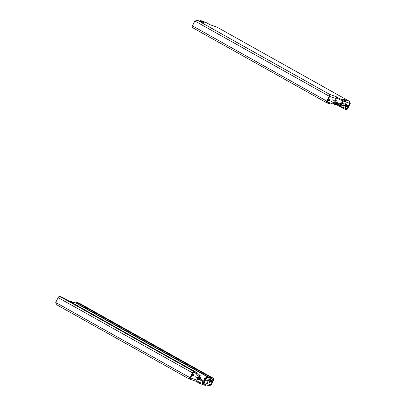 <?xml version="1.0" encoding="UTF-8"?>
<svg xmlns="http://www.w3.org/2000/svg" width="406" height="406" viewBox="0 0 406 406"><rect width="100%" height="100%" fill="white"/><g stroke="black" fill="none" stroke-linecap="round" stroke-linejoin="round"><path stroke-width="0.61" d="M210.871 25.111L205.395 22.213L200.671 20.579L200.955 20.873L200.655 21.482M204.32 22.843L196.732 20.3M347.5 105.306A0.944 0.507 119.3 0 0 346.617 105.941A0.944 0.507 119.3 0 0 346.622 106.971A0.944 0.507 119.3 0 0 346.663 106.991A0.944 0.507 119.3 0 0 347.546 106.357A0.944 0.507 119.3 0 0 347.541 105.327A0.944 0.507 119.3 0 0 347.5 105.306M329.667 99.14A0.944 0.507 119.3 0 0 328.784 99.78A0.944 0.507 119.3 0 0 328.789 100.81A0.944 0.507 119.3 0 0 328.835 100.83A0.944 0.507 119.3 0 0 329.713 100.191A0.944 0.507 119.3 0 0 329.713 99.16A0.944 0.507 119.3 0 0 329.667 99.14M349.779 103.337L350.266 103.52L347.861 108.392A1.68 0.898 119.3 0 1 346.257 109.595L343.679 108.701L335.767 104.271M346.013 108.498L343.435 107.61M340.558 105.996L336.366 103.652M340.548 105.875L337.279 104.048L340.532 105.687M329.636 96.374L329.708 96.415C330.205 95.506 330.164 94.816 329.576 94.349L329.21 96.242L329.642 96.389L327.236 101.261A0.837 0.452 119.3 0 0 327.251 102.145A0.837 0.452 119.3 0 0 327.292 102.16L327.216 102.119M192.566 27.659A1.68 0.898 -60.7 0 1 192.485 27.623A1.68 0.898 -60.7 0 1 192.449 25.862L194.855 20.99L329.21 96.242L326.805 101.114A1.68 0.898 119.3 0 0 326.845 102.875A1.68 0.898 119.3 0 0 326.921 102.911L329.499 103.804L329.87 103.053L327.292 102.16M349.799 103.261L347.429 108.245L347.14 108.082M200.341 21.376L200.671 20.579M336.132 96.861L341.207 99.297L340.837 100.043L345.562 101.678L345.932 100.927L345.653 100.632L342.791 98.912A1.68 1.411 109.1 0 1 343.166 99.242M340.837 100.043L339.264 99.303L339.634 98.551M336.396 97.699L339.264 99.303M204.35 22.782L200.955 20.873M336.239 96.648L329.565 94.37M341.207 99.297L345.932 100.927M197.463 20.381L203.624 22.508A1.68 1.411 109.1 0 1 203.817 22.594M210.714 24.959L216.87 27.085L210.907 25.045A1.68 1.411 -70.9 0 0 210.714 24.959A1.68 1.411 -70.9 0 0 210.44 24.898M335.341 100.383L336.193 98.653A1.68 1.411 -70.9 0 0 335.701 96.466M342.7 100.688A0.837 0.705 109.1 0 1 342.669 100.759L340.497 105.144L341.116 105.489L341.207 106.839L340.588 106.494L340.497 105.144M343.364 100.916A1.68 1.411 109.1 0 1 343.283 101.104L341.116 105.489M350.266 103.52L348.911 101.028C349.744 101.581 350.028 102.353 349.774 103.347L347.607 107.732L346.404 108.635L341.207 106.839M346.445 106.565A0.944 0.507 119.3 0 0 347.1 105.387M333.473 103.454L332.829 103.941L327.099 101.85M328.611 100.399A0.944 0.507 119.3 0 0 329.271 99.226M336.193 98.653L329.708 96.415L327.54 100.8L327.627 102.145M348.911 101.028L217.032 27.151L349.069 101.109L342.745 99.003M194.855 20.99L197.692 20.478L329.576 94.349L329.642 96.389M346.628 108.844A0.837 0.452 119.3 0 0 347.429 108.245M343.679 108.701L344.049 107.955M329.256 102.708L329.87 103.053M345.227 107.062L345.207 106.991A4.273 2.938 -113.8 0 0 345.278 106.727L345.252 106.651A4.273 0.345 -153.7 0 1 345.049 106.575L345.08 106.387A4.273 3.284 -20.4 0 0 345.318 106.179L345.374 106.067A4.273 2.938 -113.8 0 0 345.384 105.768L345.526 105.621A4.273 0.345 26.3 0 0 345.724 105.692L345.805 105.656A4.273 3.284 -20.4 0 0 345.983 105.418L346.095 105.453A4.273 2.938 66.2 0 1 346.085 105.753L346.115 105.829A4.273 0.345 26.3 0 0 346.247 105.87L346.222 106.057A4.273 3.284 159.6 0 1 346.044 106.301L345.988 106.413A4.273 2.938 66.2 0 1 345.917 106.676L345.775 106.824A4.273 0.345 -153.7 0 1 345.643 106.783L345.557 106.824A4.273 3.284 159.6 0 1 345.318 107.027L345.318 107.027M346.343 104.205L345.567 103.774A2.096 1.122 119.3 0 0 343.471 105.23A2.096 1.122 119.3 0 0 343.522 107.433L344.293 107.864A2.096 1.122 119.3 0 0 346.389 106.408A2.096 1.122 119.3 0 0 346.343 104.205A2.096 1.122 119.3 0 0 344.242 105.667A2.096 1.122 119.3 0 0 344.293 107.864M345.278 106.727L345.557 106.824M341.07 103.992L340.883 103.434L341.558 102.997M341.055 104.743L340.751 104.631M345.841 105.616L346.105 105.824M346.247 105.87L345.455 105.631M340.467 104.347L340.573 103.083L341.076 102.957M140.603 341.248L139.273 340.664L140.603 341.248M148.327 345.577L146.997 344.988L148.327 345.577M125.149 332.595L123.825 332.007L125.149 332.595M132.879 336.919L131.549 336.335L132.879 336.919M171.505 358.554L170.175 357.97L171.505 358.554M179.229 362.883L177.899 362.299L179.229 362.883M156.051 349.901L154.722 349.317L156.051 349.901M163.78 354.23L162.451 353.641L163.78 354.23M78.8 306.632L77.47 306.048L78.8 306.632M86.524 310.96L85.194 310.372L86.524 310.96M109.701 323.942L108.372 323.354L109.701 323.942M117.425 328.266L116.096 327.683L117.425 328.266M94.253 315.284L92.923 314.701L94.253 315.284M101.977 319.613L100.647 319.03L101.977 319.613M156.716 346.815L155.386 346.232L156.716 346.815M164.44 351.144L163.11 350.561L164.44 351.144M141.268 338.162L139.938 337.579L141.268 338.162M148.992 342.491L147.662 341.903L148.992 342.491M187.618 364.126L186.288 363.537L187.618 364.126M195.342 368.45L194.012 367.866L195.342 368.45M172.164 355.468L170.835 354.885L172.164 355.468M179.894 359.797L178.564 359.214L179.894 359.797M94.913 312.199L93.583 311.615L94.913 312.199M102.642 316.528L101.312 315.944L102.642 316.528M125.814 329.51L124.485 328.926L125.814 329.51M133.538 333.833L132.209 333.25L133.538 333.833M110.366 320.857L109.036 320.268L110.366 320.857M118.09 325.181L116.761 324.597L118.09 325.181M70.111 301.973L71.436 302.556L70.111 301.973M86.224 307.54L87.554 308.124L86.224 307.54M186.953 367.212L185.623 366.623L186.953 367.212M203.066 372.779L201.736 372.195L203.066 372.779M77.998 306.078A0.944 0.507 119.3 0 0 77.83 305.535A0.944 0.507 119.3 0 0 77.785 305.52A0.944 0.507 119.3 0 0 77.282 305.677M192.86 375.951A0.944 0.507 119.3 0 0 193.738 375.311A0.944 0.507 119.3 0 0 193.738 374.281A0.944 0.507 119.3 0 0 193.692 374.261A0.944 0.507 119.3 0 0 192.814 374.9A0.944 0.507 119.3 0 0 192.814 375.931A0.944 0.507 119.3 0 0 192.86 375.951M192.637 375.52A0.944 0.507 119.3 0 0 193.297 374.347M210.694 382.112A0.944 0.507 119.3 0 0 211.572 381.478A0.944 0.507 119.3 0 0 211.572 380.447A0.944 0.507 119.3 0 0 211.526 380.427A0.944 0.507 119.3 0 0 210.643 381.061A0.944 0.507 119.3 0 0 210.648 382.092A0.944 0.507 119.3 0 0 210.694 382.112M210.47 381.686A0.944 0.507 119.3 0 0 211.13 380.508M133.894 337.685L138.619 340.147L133.894 337.685M141.623 342.014L146.343 344.476L141.623 342.014M118.445 329.033L123.165 331.494L118.445 329.033M126.17 333.362L130.894 335.823L126.17 333.362M164.795 354.996L169.52 357.458L164.795 354.996M172.52 359.32L177.244 361.782L172.52 359.32M149.347 346.338L154.067 348.8L149.347 346.338M157.071 350.667L161.791 353.129L157.071 350.667M72.095 303.069L76.815 305.53L72.095 303.069M79.82 307.398L84.539 309.859L79.82 307.398M102.992 320.38L107.717 322.841L102.992 320.38M110.721 324.704L115.441 327.165L110.721 324.704M87.544 311.727L92.269 314.183L87.544 311.727M95.268 316.051L99.993 318.512L95.268 316.051M180.249 363.649L184.969 366.11L180.249 363.649M55.734 302.48L190.089 377.737L188.973 378.839C189.643 379.128 190.181 378.818 190.581 377.905L190.089 377.737L192.5 372.86A1.68 0.898 119.3 0 1 194.098 371.663L196.677 372.551L62.321 297.299L59.743 296.405A1.68 0.898 -60.7 0 0 58.139 297.608L55.734 302.48L56.931 304.891L188.968 378.849L195.286 381.041A1.68 1.411 -70.9 0 0 197.072 380.148L197.646 378.986M187.973 367.973L192.693 370.434L187.973 367.973M69.091 301.206L64.366 298.745L69.091 301.206M188.973 378.844L190.521 377.885L192.926 373.012A0.837 0.452 119.3 0 1 193.728 372.409L199.153 374.418L193.951 372.617L192.693 373.49M209.273 385.7L211.145 385.015L210.714 384.863L213.125 379.991A0.837 0.452 119.3 0 0 213.104 379.113A0.837 0.452 119.3 0 0 213.064 379.092L210.486 378.204L210.856 377.453L213.434 378.341A1.68 0.898 119.3 0 1 213.515 378.377L79.155 303.125A1.68 0.898 -60.7 0 1 79.226 303.175M211.145 385.015L213.551 380.138A1.68 0.898 119.3 0 0 213.515 378.377M199.402 382.295L205.7 384.67L205.329 385.421L200.605 383.787L199.031 383.046L199.402 382.295L196.621 380.737M205.7 384.67L202.756 382.726M199.031 383.046L195.56 381.102M72.166 302.815L73.171 302.059L77.358 303.637M73.171 302.059L76.744 303.292M78.637 306.439L79.079 305.545L79.013 304.566M73.79 302.404L72.786 303.16M206.329 378.214L205.71 377.869L206.913 376.966L207.532 377.311L206.329 378.214L204.162 382.599A1.68 1.411 109.1 0 1 203.533 383.32M205.71 377.869L203.543 382.254A0.837 0.705 109.1 0 1 202.553 382.655L202.513 382.746M193.566 372.403L193.951 372.617M199.224 375.55L199.153 374.418M197.072 380.148L190.581 377.905L192.754 373.52M204.162 382.599L210.648 384.842C210.009 385.67 209.227 385.898 208.308 385.522M207.532 377.311L212.115 378.768M206.913 376.966L210.481 378.199M210.648 384.842L212.82 380.458L212.729 379.108M200.975 383.036L200.605 383.787M196.677 372.551L196.306 373.302M210.486 378.204L76.13 302.947L76.501 302.196L79.079 303.089A1.68 0.898 -60.7 0 1 79.155 303.125M162.456 350.043L157.736 347.582L162.456 350.043M170.18 354.372L165.46 351.911L170.18 354.372M147.008 341.39L142.283 338.929L147.008 341.39M154.732 345.714L150.007 343.258L154.732 345.714M193.357 367.349L188.633 364.892L193.357 367.349M201.082 371.678L196.362 369.216L201.082 371.678M177.904 358.696L173.184 356.235L177.904 358.696M185.633 363.025L180.909 360.564L185.633 363.025M100.652 315.426L95.933 312.965L100.652 315.426M108.382 319.755L103.657 317.294L108.382 319.755M92.928 311.103L88.209 308.641L92.928 311.103M131.554 332.737L126.834 330.276L131.554 332.737M139.278 337.061L134.559 334.6L139.278 337.061M116.106 324.079L111.381 321.623L116.106 324.079M123.83 328.408L119.11 325.947L123.83 328.408M80.484 304.312L85.204 306.774L80.484 304.312M208.806 376.007L204.086 373.545L208.806 376.007M76.501 302.196L210.856 377.453M335.559 103.718L335.539 103.647A4.273 2.938 -113.8 0 0 335.61 103.383L335.579 103.307A4.273 0.345 -153.7 0 1 335.381 103.236L335.412 103.048A4.273 3.284 -20.4 0 0 335.65 102.84L335.706 102.728A4.273 2.938 -113.8 0 0 335.716 102.429L335.853 102.276A4.273 0.345 26.3 0 0 336.056 102.353L336.138 102.317A4.273 3.284 -20.4 0 0 336.315 102.073L336.427 102.114A4.273 2.938 66.2 0 1 336.417 102.413L336.447 102.49A4.273 0.345 26.3 0 0 336.579 102.53L336.554 102.718A4.273 3.284 159.6 0 1 336.376 102.957L336.32 103.068A4.273 2.938 66.2 0 1 336.249 103.337L336.107 103.484A4.273 0.345 -153.7 0 1 335.97 103.444L335.889 103.479A4.273 3.284 159.6 0 1 335.65 103.687L335.539 103.647M336.675 100.866L335.899 100.429A2.096 1.122 119.3 0 0 333.803 101.891A2.096 1.122 119.3 0 0 333.849 104.093L334.625 104.525A2.096 1.122 119.3 0 0 336.721 103.063A2.096 1.122 119.3 0 0 336.675 100.866A2.096 1.122 119.3 0 0 334.574 102.322A2.096 1.122 119.3 0 0 334.625 104.525M336.168 102.276L336.442 102.485M336.579 102.53L335.787 102.287M204.411 379.179L204.304 378.803L205.299 377.89M204.817 379.681L204.472 378.991L205.269 378.768M210.085 380.493L210.12 380.574A4.273 2.938 66.2 0 1 210.11 380.874L210.141 380.95A4.273 0.345 26.3 0 0 210.278 380.99L210.247 381.178A4.273 3.284 159.6 0 1 210.069 381.422L210.014 381.533A4.273 2.938 66.2 0 1 209.943 381.797L209.806 381.944A4.273 0.345 -153.7 0 1 209.669 381.904L209.582 381.944A4.273 3.284 159.6 0 1 209.344 382.147L209.232 382.112A4.273 2.938 -113.8 0 0 209.303 381.848L209.278 381.772A4.273 0.345 -153.7 0 1 209.08 381.696L209.105 381.508A4.273 3.284 -20.4 0 0 209.344 381.3L209.4 381.188A4.273 2.938 -113.8 0 0 209.41 380.889L209.552 380.742A4.273 0.345 26.3 0 0 209.75 380.818L209.831 380.777A4.273 3.284 -20.4 0 0 210.009 380.539L210.024 380.518M210.369 379.326L209.597 378.894A2.096 1.122 119.3 0 0 207.496 380.351A2.096 1.122 119.3 0 0 207.547 382.553L208.319 382.985A2.096 1.122 119.3 0 0 210.42 381.528A2.096 1.122 119.3 0 0 210.369 379.326A2.096 1.122 119.3 0 0 208.268 380.787A2.096 1.122 119.3 0 0 208.319 382.985M209.866 380.737L210.135 380.95M210.278 380.99L209.486 380.752M204.644 379.503L204.472 378.991M205.639 378.011L205.187 377.859M209.303 381.848L209.582 381.944M200.417 377.154L200.452 377.235A4.273 2.938 66.2 0 1 200.442 377.534L200.473 377.61A4.273 0.345 26.3 0 0 200.61 377.651L200.579 377.839A4.273 3.284 159.6 0 1 200.402 378.077L200.346 378.189A4.273 2.938 66.2 0 1 200.275 378.458L200.138 378.605A4.273 0.345 -153.7 0 1 200.001 378.565L199.914 378.6A4.273 3.284 159.6 0 1 199.676 378.808L199.564 378.768A4.273 2.938 -113.8 0 0 199.635 378.504L199.61 378.428A4.273 0.345 -153.7 0 1 199.412 378.356L199.437 378.169A4.273 3.284 -20.4 0 0 199.676 377.961L199.732 377.849A4.273 2.938 -113.8 0 0 199.742 377.55L199.884 377.397A4.273 0.345 26.3 0 0 200.082 377.473L200.163 377.438A4.273 3.284 -20.4 0 0 200.341 377.194L200.356 377.179M200.701 375.986L199.93 375.555A2.096 1.122 119.3 0 0 197.829 377.012A2.096 1.122 119.3 0 0 197.879 379.214L198.651 379.646A2.096 1.122 119.3 0 0 200.752 378.189A2.096 1.122 119.3 0 0 200.701 375.986A2.096 1.122 119.3 0 0 198.6 377.443A2.096 1.122 119.3 0 0 198.651 379.646M200.199 377.397L200.468 377.605M200.61 377.651L199.818 377.407M199.635 378.504L199.914 378.6M70.233 301.729A2.096 1.122 -60.7 0 1 71.375 301.475L72.151 301.907A2.096 1.122 -60.7 0 1 72.527 302.546M71.004 302.16A2.096 1.122 -60.7 0 1 72.151 301.907M336.63 103.246L340.517 105.423M192.449 25.862L326.805 101.114M340.401 104.306L336.98 102.388M349.774 103.347L343.283 101.104M345.379 105.93L346.044 106.301M345.988 106.413L345.374 106.067M345.207 106.281L345.917 106.676M345.034 106.443L345.643 106.783M345.775 106.824L345.049 106.418M340.883 103.434L340.573 103.083M340.71 104.621L340.401 104.276M194.098 371.663L59.743 296.405M79.033 304.886L209.029 377.697M212.774 379.798L213.125 379.991M204.086 381.153L200.219 378.986M193.104 375.002L192.84 374.85M192.5 372.86L58.139 297.608M199.453 379.605L203.68 381.975M79.079 303.089L213.434 378.341M335.711 102.586L336.376 102.957M336.32 103.068L335.706 102.728M335.539 102.936L336.249 103.337M335.366 103.104L335.97 103.444M336.107 103.484L335.381 103.078M335.889 103.479L335.595 103.317M204.731 378.915L204.304 378.803M209.41 381.051L210.069 381.422M210.014 381.533L209.4 381.188M209.232 381.401L209.943 381.797M209.06 381.564L209.669 381.904M209.806 381.944L209.075 381.538M199.742 377.707L200.402 378.077M200.346 378.189L199.732 377.849M199.564 378.057L200.275 378.458M199.392 378.225L200.001 378.565M200.138 378.605L199.407 378.199M326.845 102.875L192.485 27.623M342.294 103.139L344.207 104.21M340.411 104.337L340.735 104.672M341.35 105.017L343.182 106.042M340.705 102.931L341.152 102.957M205.659 384.624L208.537 385.619M332.626 99.8L334.539 100.871M330.91 101.241L333.514 102.703M205.38 380.138L207.207 381.163M206.309 378.255L208.232 379.336M204.259 378.981L204.472 379.285M205.258 377.819L205.537 377.834M195.631 376.753L197.539 377.824M195.966 374.535L198.564 375.992"/></g></svg>
